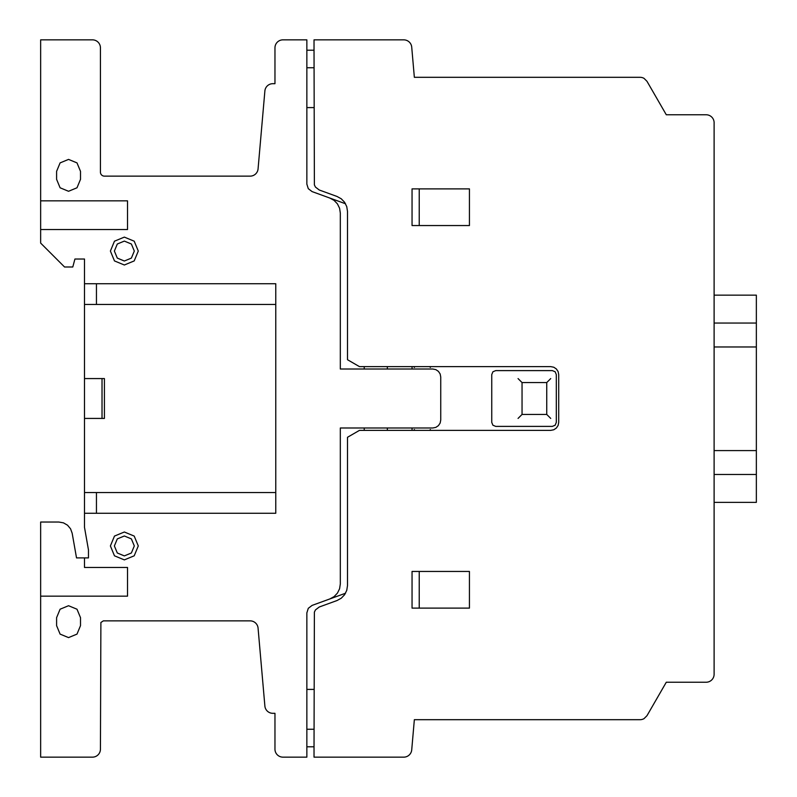 <?xml version="1.0" encoding="UTF-8"?>
<svg xmlns="http://www.w3.org/2000/svg" width="797" height="797" viewBox="0 0 797 797"><rect width="100%" height="100%" fill="white"/><g stroke="black" fill="none" stroke-linecap="round" stroke-linejoin="round"><path stroke-width="1.2" d="M714.112 450.594L756.353 450.594L756.353 502.369L714.112 502.369M714.112 474.474L756.353 474.474L714.112 474.474M714.112 295.149L756.353 295.149L756.353 450.594M714.112 323.044L756.353 323.044M714.112 346.954L756.353 346.954M714.112 346.984L756.353 346.984M250.148 620.863L103.341 620.863L100.89 622.497L100.432 749.18A7.98 7.98 0 0 1 92.442 757.15L40.647 757.15L40.647 522.035L58.829 522.035L63.461 522.852L67.536 525.203L70.554 528.809L72.168 533.233L76.522 557.9L88.467 557.9L88.467 549.93L84.492 527.335L84.492 259.025L74.928 259.025L72.786 266.995L64.557 266.995L40.647 243.085L40.647 39.85L92.452 39.85A7.98 7.98 0 0 1 100.432 47.83L100.432 172.152A3.975 3.975 0 0 0 104.387 176.137L250.138 176.137A7.95 7.95 0 0 0 258.069 168.894L264.883 90.958A7.97 7.97 0 0 1 272.833 83.685L274.965 83.685L274.965 47.82A7.98 7.98 0 0 1 282.945 39.85L306.855 39.85L306.855 50.211L314.028 50.211L314.028 39.85L403.78 39.85A7.99 7.99 0 0 1 411.72 47.153L414.35 77.309L640.101 77.309A7.93 7.93 0 0 1 644.046 78.375L646.975 81.294L666.292 114.768L706.152 114.768A8 8 0 0 1 714.112 123.266L714.112 674.262A7.97 7.97 0 0 1 706.132 682.232L666.292 682.232L646.975 715.706L644.046 718.625A7.93 7.93 0 0 1 640.061 719.691L414.35 719.691L411.72 749.877A7.99 7.99 0 0 1 403.75 757.15L314.028 757.15L314.028 746.789L306.855 746.789L306.855 757.15L282.945 757.15A7.99 7.99 0 0 1 274.965 748.861L274.965 713.315L272.823 713.315A7.97 7.97 0 0 1 264.883 706.032L258.069 628.136A7.95 7.95 0 0 0 250.148 620.863M314.028 689.405L306.855 689.405M314.028 729.255L306.855 729.255M345.519 203.763L312.095 191.599L308.29 188.68L306.855 184.107L306.855 50.211L314.028 50.211L314.387 184.904L315.463 187.086L319.268 190.005L337.011 196.46L341.265 198.792L344.613 202.289L346.755 206.642L347.502 211.434L347.502 359.716L359.447 366.62L550.727 366.62L553.785 367.228L556.366 368.951L558.099 371.541L558.707 374.59L558.707 422.41L558.099 425.459L556.366 428.049L553.785 429.772L550.727 430.38L359.447 430.38L347.502 437.284L347.502 585.566L346.755 590.358L344.613 594.711L341.265 598.208L337.011 600.539L319.268 606.995L315.463 609.914L314.387 612.096L314.028 746.789L306.855 746.789L306.855 612.893L308.29 608.32L312.095 605.401L345.519 593.237M522.045 414.44L546.742 414.44L546.742 382.56L522.045 382.56L522.045 414.44M518.05 418.425L521.736 414.749M547.051 414.749L550.727 418.425M552.321 426.395L495.734 426.395L492.915 425.229L491.749 422.41L491.749 374.59L492.915 371.771L495.734 370.605L552.321 370.605L555.14 371.771L556.306 374.59L556.306 422.41L555.14 425.229L552.321 426.395M521.736 382.261L518.05 378.575M547.051 382.261L550.727 378.575M412.049 608.111L469.433 608.111L469.433 571.449L412.049 571.449L412.049 608.111M419.232 571.449L419.232 608.111M429.583 430.38L430.38 429.583M387.342 430.38L387.342 427.989M412.049 430.38L412.049 427.989M413.653 430.38L414.44 429.583M429.583 366.62L430.38 367.417M387.342 369.011L387.342 366.62M412.049 369.011L412.049 366.62M414.44 367.417L413.653 366.62M329.838 198.055L334.092 200.386L337.44 203.893L339.582 208.236L340.319 213.038L340.319 369.011L432.771 369.011L435.829 369.619L438.41 371.352L440.143 373.932L440.741 376.981L440.741 420.019L440.143 423.068L438.41 425.648L435.829 427.381L432.771 427.989L340.319 427.989L340.319 583.972L339.582 588.764L337.44 593.107L334.092 596.614L329.838 598.946M364.229 430.38L364.229 427.989M364.229 369.011L364.229 366.62M96.447 492.546L96.447 513.268M40.647 596.156L127.52 596.156L127.52 567.464L84.492 567.464L84.492 557.9M96.447 283.732L96.447 304.454M84.492 418.425L104.417 418.425L104.417 378.575L84.492 378.575M102.026 378.575L102.026 418.425M84.492 513.268L275.772 513.268L275.772 283.732L84.492 283.732M469.433 188.889L412.049 188.889L412.049 225.551L469.433 225.551L469.433 188.889M419.232 188.889L419.232 225.551M314.028 107.595L306.855 107.595M314.028 67.745L306.855 67.745M40.647 229.536L127.52 229.536L127.52 200.844L40.647 200.844M56.597 617.675L56.597 625.645L60.094 634.103L68.542 637.6L77 634.103L80.507 625.645L80.507 617.675L77 609.217L68.542 605.72L60.094 609.217L56.597 617.675M84.492 304.763L84.492 492.237M56.597 171.355L56.597 179.325L60.094 187.783L68.542 191.28L77 187.783L80.507 179.325L80.507 171.355L77 162.897L68.542 159.4L60.094 162.897L56.597 171.355M84.492 304.454L275.772 304.454M275.772 492.546L84.492 492.546M114.469 555.808L110.394 545.945L114.469 536.082L124.342 531.997L134.205 536.082L138.289 545.945L134.205 555.808L124.342 559.892L114.469 555.808M117.298 538.902L124.342 535.982L131.385 538.902L134.304 545.945L131.385 552.988L124.342 555.908L117.298 552.988L114.379 545.945L117.298 538.902M114.469 260.918L110.394 251.055L114.469 241.192L124.342 237.107L134.205 241.192L138.289 251.055L134.205 260.918L124.342 265.002L114.469 260.918M117.298 244.012L124.342 241.093L131.385 244.012L134.304 251.055L131.385 258.098L124.342 261.017L117.298 258.098L114.379 251.055L117.298 244.012M314.028 746.789L306.855 746.789M306.855 50.211L314.028 50.211"/></g></svg>

